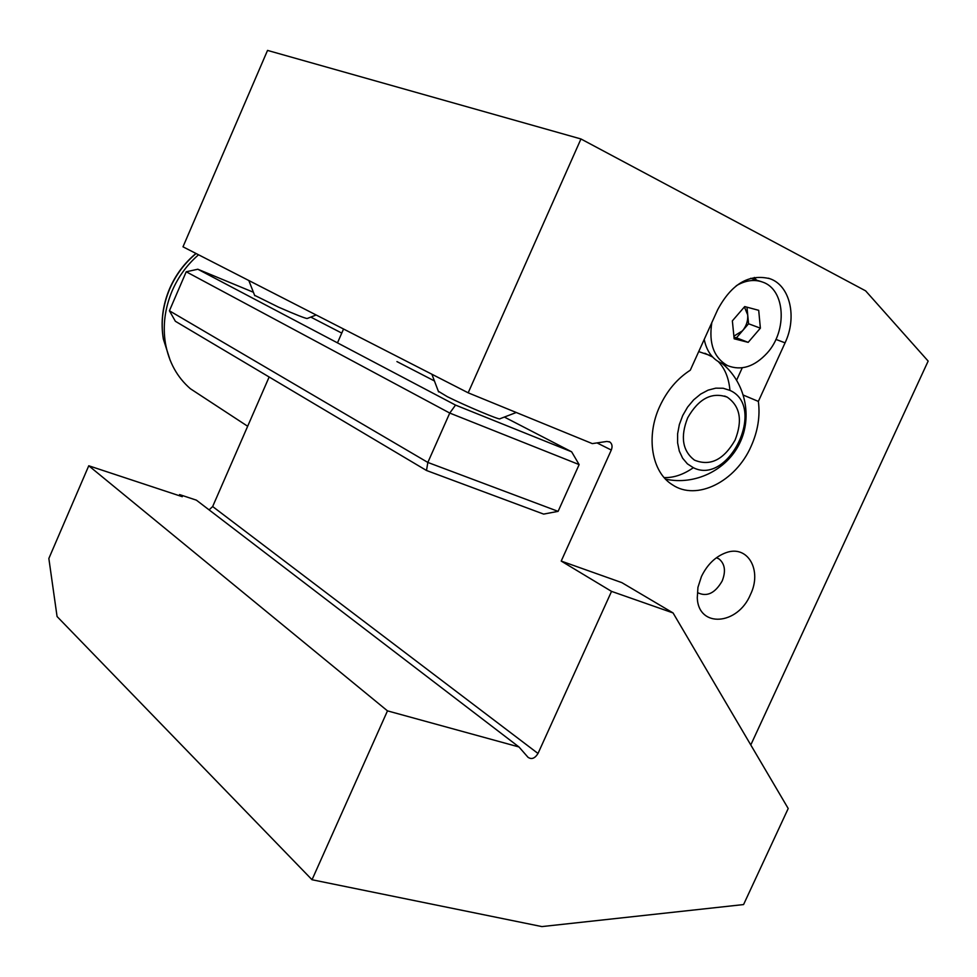 <?xml version="1.0" encoding="UTF-8"?>
<svg xmlns="http://www.w3.org/2000/svg" width="977" height="977" viewBox="0 0 977 977"><rect width="100%" height="100%" fill="white"/><g stroke="black" fill="none" stroke-linecap="round" stroke-linejoin="round"><path stroke-width="1.47" d="M659.756 406.347C645.614 436.634 651.72 472.184 672.371 484.751C696.613 501.372 735.754 481.649 751.118 446.269C757.871 431.162 760.277 416.214 758.36 401.413L785.068 342.842C797.305 317.22 790.173 285.553 769.888 278.701C748.919 273.597 731.504 283.953 717.643 309.77L690.287 370.198C677.22 378.624 667.047 390.666 659.756 406.347M750.409 594.675C762.414 570.483 747.93 544.592 726.058 552.677C715.506 556.536 707.299 564.486 701.437 576.528L697.944 587.336L697.273 597.948C698.494 628.309 737.733 625.243 750.409 594.675M697.749 592.709C706.945 597.142 715.066 593.259 722.15 581.034C725.984 571.35 724.983 564.01 719.157 559.039L716.459 557.72M198.551 254.777C187.144 264.669 178.364 276.65 172.208 290.743C164.869 308.219 162.609 325.781 165.455 343.452C168.85 362.162 177.155 377.256 190.368 388.724L204.779 398.164M750.788 744.95L928.15 361.087L865.622 290.853L580.961 138.966L468.178 392.815L592.294 443.607L606.9 441.445L609.892 442.044C612.164 443.863 612.64 446.526 611.297 450.043L561.213 561.079L621.836 582.634L673.068 612.945L788.207 808.516L743.57 904.568L541.869 926.587L312.029 879.74L57.069 616.524L48.85 558.478L88.76 465.773L387.478 710.865L312.029 879.74M580.961 138.966L267.527 50.413L182.992 246.815L468.178 392.815M179.829 495.876L179.56 494.582L196.401 500.163L518.97 746.965L527.983 757.26C531.537 759.727 534.883 758.47 538.009 753.475L611.541 591.378L673.068 612.945M209.102 509.872L212.656 506.538L269.151 376.988M88.76 465.773L182.284 496.695L179.56 494.582M387.478 710.865L518.97 746.965M561.213 561.079L611.541 591.378M698.714 351.598L709.326 355.213M743.412 395.123L758.36 401.413M756.32 279.923L754.317 277.456M736.646 380.126L742.239 367.816M253.397 292.245L197.818 269.237L455.526 405.089L449.75 413.063L427.841 462.439L558.099 511.362L579.141 464.6L449.75 413.063L186.228 271.777L169.412 310.784L427.841 462.439L426.497 470.487L175.371 321.274L169.412 310.784M558.099 511.362L543.627 514.097L426.497 470.487M455.526 405.089L571.63 451.801L504.364 417.057M434.423 380.945L396.943 361.588M341.645 333.035L310.784 317.098M579.141 464.6L571.63 451.801M197.818 269.237L186.228 271.777M438.343 391.264L447.332 396.686C465.284 405.687 501.054 420.708 499.906 418.767L516.271 412.502M254.594 295.298L278.494 307.132C295.933 314.741 305.508 318.526 307.218 318.49L316.169 314.997M735.058 440.138C723.676 459.874 710.132 466.542 694.439 460.118C682.471 450.898 680.212 436.792 687.674 417.814C698.665 398.628 711.83 391.728 727.181 397.126C740.163 406.151 742.789 420.489 735.058 440.138M729.941 390.385L723.163 388.248L715.762 388.162L708.117 390.141L700.619 394.11L693.646 399.862L687.588 407.116L682.74 415.481L679.357 424.543L677.611 433.812L677.598 442.813L679.308 451.093L682.63 458.213L687.393 463.843L693.34 467.702C728.989 485.862 766.725 406.493 729.941 390.385C728.879 378.16 724.983 368.561 718.278 361.588M733.898 336.149L742.508 330.788L736.438 337.834L748.174 342.353L734.154 338.787L732.359 320.859L744.706 306.57L758.702 310.32L760.375 328.162L748.174 342.353M761.242 281.608L750.654 278.311M711.806 322.666C708.63 343.464 713.882 357.777 727.56 365.618C741.225 371.016 754.452 366.802 767.238 352.966C787.633 330.568 785.337 289.51 762.622 282.084C754.22 279.104 745.427 280.338 736.255 285.76M704.222 339.434C706.518 350.67 711.879 358.412 720.305 362.675L723.09 363.798M746.965 307.181L748.565 323.766L760.375 328.162M748.565 323.766L742.508 330.788C746.367 326.062 748.101 320.774 747.71 314.924L744.401 306.925M736.438 337.834L733.996 337.212M196.108 253.531C184.629 263.106 175.848 274.867 169.742 288.838C162.756 305.459 160.619 322.178 163.33 338.995L170.169 360.293M597.032 442.911L611.297 450.043M212.656 506.538L538.009 753.475M775.909 339.398L785.068 342.842M664.14 477.582C673.678 477.9 683.412 474.602 693.34 467.702M704.869 353.259L712.636 357.02M719.157 559.039L717.155 557.965M165.455 343.452L163.33 338.995C160.533 322.031 162.622 305.264 169.595 288.691C175.665 274.745 184.458 263.008 195.974 253.458M609.086 441.653L609.892 442.044M247.669 426.253L190.368 388.724M768.447 278.213L769.888 278.701M438.588 391.911L431.871 374.228M254.765 295.726L248.83 280.521M337.48 342.854L343.55 329.017M665.557 479.133C694.745 485.593 726.583 470.267 739.626 443.387C752.815 416.581 745.231 382.178 722.003 363.359M727.181 397.126L724.641 396.039M720.305 362.675L727.56 365.618"/></g></svg>
